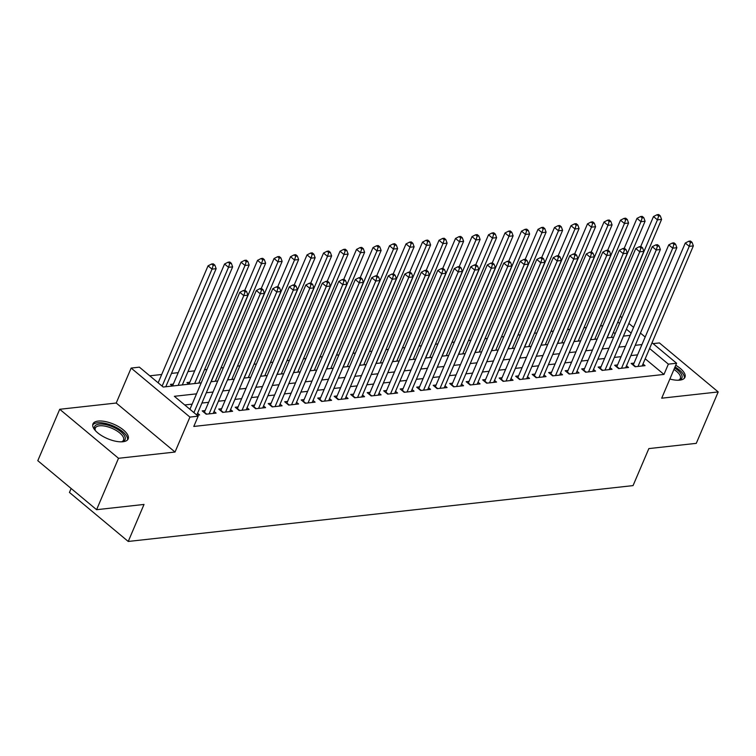 <?xml version="1.0" encoding="UTF-8"?>
<svg xmlns="http://www.w3.org/2000/svg" width="756" height="756" viewBox="0 0 756 756"><rect width="100%" height="100%" fill="white"/><g stroke="black" fill="none" stroke-linecap="round" stroke-linejoin="round"><path stroke-width="1.13" d="M669.873 379.021A19.127 7.872 23.1 0 0 679.748 380.136A19.127 7.872 23.1 0 0 684.955 377.31A19.127 7.872 23.1 0 0 675.751 365.252M98.176 421.083A19.127 7.872 23.1 0 0 92.969 423.908A19.127 7.872 23.1 0 0 102.173 435.966A19.127 7.872 23.1 0 0 122.963 441.74A19.127 7.872 23.1 0 0 128.161 438.915A19.127 7.872 23.1 0 0 118.957 426.856A19.127 7.872 23.1 0 0 98.176 421.083M71.14 488.48L69.448 492.449L128.236 541.457L633.055 485.607L648.846 448.591L696.276 443.347L718.2 391.939L659.412 342.931L653.09 343.63M128.236 541.457L144.018 504.441L96.588 509.695L37.8 460.688L59.724 409.279L118.512 458.287L175.023 452.041L189.926 417.085L131.138 368.077L139.387 367.161L163.22 387.034L201.228 382.829M175.023 452.041L116.226 403.033L59.724 409.279M116.226 403.033L131.138 368.077M602.853 325.685L600.415 325.949M586.354 327.509L583.915 327.773M569.854 329.332L567.416 329.597M553.364 331.156L550.926 331.43M536.864 332.98L534.426 333.254M520.364 334.804L517.926 335.078M503.865 336.637L501.426 336.902M487.374 338.461L484.927 338.726M470.875 340.285L468.436 340.55M454.375 342.109L451.937 342.383M437.875 343.933L435.437 344.207M421.385 345.757L418.937 346.031M404.885 347.58L402.447 347.855M388.386 349.414L385.947 349.678M371.886 351.238L369.448 351.502M355.386 353.061L352.948 353.326M338.896 354.885L336.458 355.159M322.396 356.709L319.958 356.983M305.896 358.533L303.458 358.807M289.397 360.366L286.959 360.631M272.907 362.19L270.459 362.455M256.407 364.014L253.969 364.279M239.907 365.838L237.469 366.112M223.407 367.662L220.969 367.936M206.917 369.486L204.47 369.76M194.698 370.837L187.979 371.583M178.199 372.661L171.48 373.407M161.699 374.494L149.764 375.808M96.588 509.695L118.512 458.287M634.048 363.116L631.156 363.428L635.125 366.745L645.029 365.649L642.997 363.957M617.548 364.94L614.656 365.261L618.635 368.569L628.529 367.473L626.497 365.781M601.048 366.764L598.166 367.085L602.135 370.393L612.029 369.297L610.007 367.605M584.549 368.588L581.666 368.909L585.635 372.217L595.539 371.12L593.507 369.429M568.058 370.412L565.167 370.733L569.136 374.04L579.039 372.954L577.008 371.262M551.559 372.235L548.667 372.557L552.645 375.874L562.54 374.778L560.508 373.086M535.059 374.069L532.177 374.381L536.146 377.698L546.04 376.601L544.018 374.91M518.559 375.893L515.677 376.214L519.646 379.521L529.55 378.425L527.518 376.734M502.069 377.716L499.177 378.038L503.146 381.345L513.05 380.249L511.018 378.558M485.569 379.54L482.678 379.862L486.656 383.169L496.55 382.073L494.518 380.381M469.07 381.364L466.178 381.685L470.156 384.993L480.051 383.897L478.028 382.205M452.57 383.188L449.688 383.509L453.657 386.826L463.551 385.73L461.529 384.039M436.07 385.012L433.188 385.333L437.157 388.65L447.061 387.554L445.029 385.862M419.58 386.845L416.688 387.157L420.657 390.474L430.561 389.378L428.529 387.686M403.08 388.669L400.189 388.99L404.167 392.298L414.061 391.202L412.029 389.51M386.581 390.493L383.698 390.814L387.667 394.122L397.561 393.025L395.539 391.334M370.081 392.317L367.199 392.638L371.168 395.946L381.071 394.849L379.039 393.158M353.591 394.141L350.699 394.462L354.668 397.769L364.572 396.683L362.54 394.991M337.091 395.964L334.199 396.286L338.178 399.603L348.072 398.506L346.04 396.815M320.591 397.798L317.709 398.11L321.678 401.427L331.572 400.33L329.55 398.639M304.092 399.622L301.209 399.943L305.178 403.25L315.082 402.154L313.05 400.463M287.592 401.445L284.71 401.767L288.679 405.074L298.582 403.978L296.55 402.286M271.102 403.269L268.21 403.591L272.188 406.898L282.082 405.802L280.051 404.11M254.602 405.093L251.71 405.414L255.689 408.722L265.583 407.626L263.56 405.934M238.102 406.917L235.22 407.238L239.189 410.555L249.083 409.459L247.061 407.767M221.602 408.741L218.72 409.062L222.689 412.379L232.593 411.283L230.561 409.591M205.112 410.574L202.221 410.886L206.19 414.203L216.093 413.107L214.061 411.415M173.332 384.076L170.44 384.398L172.387 386.014M189.832 382.252L186.94 382.574L188.877 384.19M615.138 333.727L613.428 332.3M196.522 393.848L174.343 396.305L198.176 416.169L193.791 426.45L663.976 374.428L645.208 358.788M637.573 354.847L630.844 355.594M621.073 356.671L614.354 357.418M604.573 358.495L597.854 359.242M588.073 360.319L581.355 361.066M571.583 362.143L564.855 362.889M555.084 363.976L548.365 364.713M538.584 365.8L531.865 366.537M522.084 367.624L515.365 368.37M505.594 369.448L498.865 370.194M489.094 371.272L482.375 372.018M472.594 373.095L465.876 373.842M456.095 374.929L449.376 375.666M439.605 376.753L432.876 377.49M423.105 378.576L416.376 379.323M406.605 380.4L399.886 381.147M390.105 382.224L383.386 382.971M373.606 384.048L366.887 384.795M357.115 385.872L350.387 386.618M340.616 387.705L333.897 388.442M324.116 389.529L317.397 390.266M307.616 391.353L300.897 392.099M291.126 393.177L284.398 393.923M274.626 395.001L267.907 395.747M258.127 396.824L251.408 397.571M241.627 398.658L234.908 399.395M225.137 400.482L218.408 401.219M208.637 402.305L201.909 403.052M192.137 404.129L184.719 404.951M197.032 415.214L199.593 414.931L197.562 413.239M652.041 342.761L676.601 363.239L661.698 398.195L718.2 391.939M676.601 363.239L668.361 364.146L649.593 348.507M663.976 374.428L668.361 364.146M198.176 416.169L189.926 417.085M620.26 316.273L621.98 317.7M628.85 323.426L633.575 327.367M640.445 333.094L645.17 337.034M631.118 333.112L626.393 329.172M619.523 323.445L617.813 322.018M211 381.742L217.719 381.005M227.499 379.918L234.218 379.172M243.999 378.094L250.718 377.348M260.489 376.271L267.218 375.524M276.989 374.447L283.708 373.7M293.489 372.613L300.208 371.876M309.988 370.79L316.707 370.053M326.479 368.966L333.207 368.219M342.978 367.142L349.697 366.395M359.478 365.318L366.197 364.572M375.978 363.494L382.697 362.748M392.468 361.67L399.196 360.924M408.968 359.837L415.696 359.1M425.467 358.013L432.186 357.276M441.967 356.189L448.686 355.443M458.467 354.366L465.186 353.619M474.957 352.542L481.685 351.795M491.457 350.718L498.176 349.971M507.956 348.885L514.675 348.147M524.456 347.061L531.175 346.324M540.946 345.237L547.675 344.49M557.446 343.413L564.165 342.666M573.946 341.589L580.665 340.843M590.445 339.765L597.164 339.019M606.936 337.941L613.664 337.195M623.435 336.108L630.164 335.371M641.957 344.566L635.238 345.312M625.458 346.39L618.739 347.136M608.958 348.214L602.239 348.96M592.468 350.037L585.739 350.784M575.968 351.871L569.24 352.608M559.468 353.695L552.749 354.432M542.969 355.518L536.25 356.265M526.469 357.342L519.75 358.089M509.979 359.166L503.25 359.913M493.479 360.99L486.76 361.737M476.979 362.814L470.26 363.56M460.48 364.647L453.761 365.384M443.989 366.471L437.261 367.208M427.49 368.295L420.771 369.041M410.99 370.119L404.271 370.865M394.49 371.943L387.771 372.689M378 373.766L371.272 374.513M361.5 375.6L354.772 376.337M345.001 377.424L338.282 378.161M328.501 379.247L321.782 379.994M312.001 381.071L305.282 381.818M295.511 382.895L288.783 383.642M279.011 384.719L272.292 385.465M262.512 386.543L255.793 387.289M246.012 388.376L239.293 389.113M229.522 390.2L222.793 390.937M213.022 392.024L206.293 392.77M193.905 412.606L243.801 295.624L247.93 295.171L196.806 415.025M189.936 409.298L239.832 292.317L243.801 295.624L244.991 291.825L246.636 291.636L245.048 290.313L243.404 290.502L244.991 291.825M243.404 290.502L239.832 292.317M247.93 295.171L246.636 291.636M165.791 386.751L216.15 268.682L212.02 269.136L208.051 265.829L158.155 382.81M213.211 265.337L214.865 265.148L213.268 263.825L211.623 264.005L213.211 265.337L212.02 269.136L162.124 386.118M214.865 265.148L216.15 268.682M208.051 265.829L211.623 264.005M95.388 430.636A16.556 6.813 -156.9 0 1 95.067 430.088A16.556 6.813 -156.9 0 1 99.14 424.116A16.556 6.813 -156.9 0 1 120.1 431.109A16.556 6.813 -156.9 0 1 122.245 441.684A16.556 6.813 -156.9 0 1 121.631 441.835M121.574 441.835A15.328 6.303 23.1 0 0 123.53 440.096A15.328 6.303 23.1 0 0 116.15 430.438A15.328 6.303 23.1 0 0 99.499 425.808A15.328 6.303 23.1 0 0 95.332 428.076A15.328 6.303 23.1 0 0 95.426 430.684M127.547 439.869A19.004 7.825 23.1 0 0 117.52 428.132A19.004 7.825 23.1 0 0 97.552 422.793A19.004 7.825 23.1 0 0 92.714 425.014M684.341 378.265A19.004 7.825 23.1 0 0 675.023 366.943M674.607 367.926A16.556 6.813 -156.9 0 1 679.039 380.079A16.556 6.813 -156.9 0 1 678.425 380.23M678.368 380.23A15.328 6.303 23.1 0 0 680.315 378.501A15.328 6.303 23.1 0 0 673.955 369.457M209.081 413.882L260.3 293.8L264.42 293.347L213.201 413.428M204.233 412.568A2.457 1.314 129.8 0 0 204.404 412.218L256.331 290.493L260.3 293.8L261.481 290.002L263.135 289.813L261.548 288.49L259.894 288.669L261.481 290.002M259.894 288.669L256.331 290.493M264.42 293.347L263.135 289.813M225.581 412.058L276.8 291.977L280.92 291.523L229.701 411.604M220.733 410.744A2.457 1.314 129.8 0 0 220.903 410.395L272.821 288.669L276.8 291.977L277.981 288.168L279.635 287.989L278.047 286.666L276.394 286.845L277.981 288.168M276.394 286.845L272.821 288.669M280.92 291.523L279.635 287.989M242.081 410.234L293.3 290.153L297.42 289.69L246.201 409.771M237.233 408.92A2.457 1.314 129.8 0 0 237.403 408.561L289.321 286.836L293.3 290.153L294.481 286.344L296.135 286.165L294.538 284.842L292.893 285.021L294.481 286.344M292.893 285.021L289.321 286.836M297.42 289.69L296.135 286.165M258.571 408.41L309.79 288.329L313.92 287.866L262.701 407.947M253.723 407.087A2.457 1.314 129.8 0 0 253.903 406.737L305.821 285.012L309.79 288.329L310.981 284.521L312.625 284.341L311.037 283.018L309.393 283.198L310.981 284.521M309.393 283.198L305.821 285.012M313.92 287.866L312.625 284.341M182.291 384.917L232.65 266.859L228.52 267.312L224.551 264.005L172.633 385.73A2.457 1.314 -50.2 0 1 172.5 386.004M229.711 263.504L231.355 263.324L229.767 262.001L228.123 262.181L229.711 263.504L228.52 267.312L178.161 385.38M231.355 263.324L232.65 266.859M224.551 264.005L228.123 262.181M198.781 383.094L249.14 265.025L245.02 265.488L241.051 262.171L189.123 383.897A2.457 1.314 -50.2 0 1 188.991 384.18M246.201 261.68L247.855 261.5L246.267 260.177L244.613 260.357L246.201 261.68L245.02 265.488L194.661 383.557M247.855 261.5L249.14 265.025M241.051 262.171L244.613 260.357M215.28 381.27L265.639 263.201L261.519 263.664L257.541 260.347L244.746 290.351M262.701 259.856L264.354 259.677L262.767 258.354L261.113 258.533L262.701 259.856L261.519 263.664L211.16 381.723M264.354 259.677L265.639 263.201M257.541 260.347L261.113 258.533M231.78 379.446L282.139 261.378L278.019 261.831L274.041 258.524L261.245 288.527M279.2 258.032L280.854 257.853L279.257 256.53L277.613 256.709L279.2 258.032L278.019 261.831L227.65 379.899M280.854 257.853L282.139 261.378M274.041 258.524L277.613 256.709M275.071 406.577L326.29 286.496L330.41 286.042L279.2 406.123M270.223 405.263A2.457 1.314 129.8 0 0 270.393 404.914L322.321 283.188L326.29 286.496L327.48 282.697L329.125 282.517L327.537 281.194L325.883 281.374L327.48 282.697M325.883 281.374L322.321 283.188M330.41 286.042L329.125 282.517M248.28 377.622L298.639 259.554L294.509 260.007L290.54 256.7L277.745 286.694M295.7 256.208L297.344 256.029L295.757 254.696L294.112 254.885L295.7 256.208L294.509 260.007L244.15 378.076M297.344 256.029L298.639 259.554M290.54 256.7L294.112 254.885M291.57 404.753L342.789 284.672L346.909 284.218L295.69 404.299M286.722 403.439A2.457 1.314 129.8 0 0 286.893 403.09L338.811 281.364L342.789 284.672L343.971 280.873L345.624 280.693L344.037 279.361L342.383 279.55L343.971 280.873M342.383 279.55L338.811 281.364M346.909 284.218L345.624 280.693M264.77 375.798L315.139 257.73L311.009 258.183L307.04 254.876L294.245 284.87M312.2 254.385L313.844 254.196L312.256 252.873L310.603 253.062L312.2 254.385L311.009 258.183L260.65 376.252M313.844 254.196L315.139 257.73M307.04 254.876L310.603 253.062M308.07 402.929L359.289 282.848L363.409 282.394L312.19 402.475M303.222 401.616A2.457 1.314 129.8 0 0 303.392 401.266L355.311 279.54L359.289 282.848L360.47 279.049L362.124 278.86L360.536 277.537L358.883 277.726L360.47 279.049M358.883 277.726L355.311 279.54M363.409 282.394L362.124 278.86M281.27 373.974L331.629 255.906L327.509 256.36L323.54 253.052L310.735 283.046M328.69 252.561L330.344 252.372L328.756 251.049L327.102 251.228L328.69 252.561L327.509 256.36L277.15 374.428M330.344 252.372L331.629 255.906M323.54 253.052L327.102 251.228M324.56 401.105L375.779 281.024L379.909 280.57L328.69 400.652M319.712 399.792A2.457 1.314 129.8 0 0 319.892 399.442L371.81 277.717L375.779 281.024L376.97 277.225L378.614 277.036L377.027 275.713L375.382 275.893L376.97 277.225M375.382 275.893L371.81 277.717M379.909 280.57L378.614 277.036M297.769 372.141L348.129 254.082L344.008 254.536L340.03 251.219L327.235 281.223M345.19 250.727L346.843 250.548L345.256 249.225L343.602 249.404L345.19 250.727L344.008 254.536L293.649 372.604M346.843 250.548L348.129 254.082M340.03 251.219L343.602 249.404M341.06 399.281L392.279 279.2L396.409 278.747L345.19 398.828M336.212 397.968A2.457 1.314 129.8 0 0 336.392 397.609L388.31 275.883L392.279 279.2L393.47 275.392L395.114 275.212L393.526 273.889L391.873 274.069L393.47 275.392M391.873 274.069L388.31 275.883M396.409 278.747L395.114 275.212M314.269 370.317L364.628 252.249L360.499 252.712L356.53 249.395L343.734 279.399M361.689 248.904L363.334 248.724L361.746 247.401L360.102 247.581L361.689 248.904L360.499 252.712L310.14 370.771M363.334 248.724L364.628 252.249M356.53 249.395L360.102 247.581M357.56 397.458L408.779 277.376L412.899 276.913L361.68 396.995M352.712 396.144A2.457 1.314 129.8 0 0 352.882 395.785L404.81 274.059L408.779 277.376L409.96 273.568L411.614 273.389L410.026 272.065L408.372 272.245L409.96 273.568M408.372 272.245L404.81 274.059M412.899 276.913L411.614 273.389M330.769 368.493L381.128 250.425L376.998 250.888L373.029 247.571L360.234 277.575M378.189 247.08L379.833 246.9L378.246 245.577L376.601 245.757L378.189 247.08L376.998 250.888L326.639 368.947M379.833 246.9L381.128 250.425M373.029 247.571L376.601 245.757M374.059 395.624L425.278 275.553L429.399 275.089L378.18 395.171M369.211 394.311A2.457 1.314 129.8 0 0 369.382 393.961L421.3 272.236L425.278 275.553L426.46 271.744L428.113 271.565L426.526 270.242L424.872 270.421L426.46 271.744M424.872 270.421L421.3 272.236M429.399 275.089L428.113 271.565M347.259 366.669L397.618 248.601L393.498 249.055L389.529 245.747L376.734 275.751M394.679 245.256L396.333 245.076L394.745 243.744L393.092 243.933L394.679 245.256L393.498 249.055L343.139 367.123M396.333 245.076L397.618 248.601M389.529 245.747L393.092 243.933M390.55 393.8L441.769 273.719L445.898 273.266L394.679 393.347M385.711 392.487A2.457 1.314 129.8 0 0 385.881 392.137L437.8 270.412L441.769 273.719L442.959 269.92L444.604 269.741L443.016 268.408L441.372 268.597L442.959 269.92M441.372 268.597L437.8 270.412M445.898 273.266L444.604 269.741M363.759 364.846L414.118 246.777L409.998 247.231L406.019 243.923L393.224 273.918M411.179 243.432L412.833 243.243L411.245 241.92L409.591 242.109L411.179 243.432L409.998 247.231L359.639 365.299M412.833 243.243L414.118 246.777M406.019 243.923L409.591 242.109M407.049 391.977L458.268 271.895L462.398 271.442L411.179 391.523M402.201 390.663A2.457 1.314 129.8 0 0 402.381 390.313L454.299 268.588L458.268 271.895L459.459 268.096L461.103 267.907L459.516 266.584L457.871 266.774L459.459 268.096M457.871 266.774L454.299 268.588M462.398 271.442L461.103 267.907M380.259 363.022L430.618 244.953L426.488 245.407L422.519 242.1L409.724 272.094M427.679 241.608L429.332 241.419L427.735 240.096L426.091 240.276L427.679 241.608L426.488 245.407L376.129 363.475M429.332 241.419L430.618 244.953M422.519 242.1L426.091 240.276M423.549 390.153L474.768 270.072L478.888 269.618L427.669 389.699M418.701 388.839A2.457 1.314 129.8 0 0 418.871 388.49L470.799 266.764L474.768 270.072L475.949 266.273L477.603 266.084L476.015 264.761L474.362 264.94L475.949 266.273M474.362 264.94L470.799 266.764M478.888 269.618L477.603 266.084M396.758 361.188L447.117 243.13L442.988 243.583L439.019 240.276L426.223 270.27M444.178 239.775L445.823 239.595L444.235 238.272L442.591 238.452L444.178 239.775L442.988 243.583L392.629 361.651M445.823 239.595L447.117 243.13M439.019 240.276L442.591 238.452M440.049 388.329L491.268 268.248L495.388 267.794L444.169 387.875M435.201 387.015A2.457 1.314 129.8 0 0 435.371 386.666L487.289 264.94L491.268 268.248L492.449 264.439L494.103 264.26L492.515 262.937L490.861 263.116L492.449 264.439M490.861 263.116L487.289 264.94M495.388 267.794L494.103 264.26M413.248 359.365L463.608 241.296L459.487 241.759L455.518 238.442L442.723 268.446M460.669 237.951L462.322 237.771L460.735 236.448L459.081 236.628L460.669 237.951L459.487 241.759L409.128 359.828M462.322 237.771L463.608 241.296M455.518 238.442L459.081 236.628M456.548 386.505L507.767 266.424L511.888 265.961L460.669 386.042M451.701 385.191A2.457 1.314 129.8 0 0 451.871 384.832L503.789 263.107L507.767 266.424L508.949 262.615L510.602 262.436L509.005 261.113L507.361 261.292L508.949 262.615M507.361 261.292L503.789 263.107M511.888 265.961L510.602 262.436M429.748 357.541L480.107 239.472L475.987 239.935L472.009 236.619L459.213 266.622M477.168 236.127L478.822 235.948L477.234 234.625L475.581 234.804L477.168 236.127L475.987 239.935L425.628 357.994M478.822 235.948L480.107 239.472M472.009 236.619L475.581 234.804M473.039 384.681L524.258 264.6L528.387 264.137L477.168 384.218M468.191 383.358A2.457 1.314 129.8 0 0 468.37 383.008L520.289 261.283L524.258 264.6L525.448 260.792L527.093 260.612L525.505 259.289L523.861 259.469L525.448 260.792M523.861 259.469L520.289 261.283M528.387 264.137L527.093 260.612M446.248 355.717L496.607 237.649L492.487 238.102L488.508 234.795L475.713 264.798M493.668 234.303L495.322 234.124L493.725 232.801L492.08 232.98L493.668 234.303L492.487 238.102L442.118 356.17M495.322 234.124L496.607 237.649M488.508 234.795L492.08 232.98M489.538 382.848L540.757 262.767L544.878 262.313L493.668 382.394M484.69 381.534A2.457 1.314 129.8 0 0 484.861 381.185L536.788 259.459L540.757 262.767L541.948 258.968L543.592 258.788L542.005 257.465L540.351 257.645L541.948 258.968M540.351 257.645L536.788 259.459M544.878 262.313L543.592 258.788M462.748 353.893L513.107 235.825L508.977 236.278L505.008 232.971L492.213 262.965M510.168 232.479L511.812 232.3L510.224 230.967L508.58 231.156L510.168 232.479L508.977 236.278L458.618 354.347M511.812 232.3L513.107 235.825M505.008 232.971L508.58 231.156M506.038 381.024L557.257 260.943L561.377 260.489L510.158 380.57M501.19 379.71A2.457 1.314 129.8 0 0 501.36 379.361L553.279 257.635L557.257 260.943L558.438 257.144L560.092 256.964L558.504 255.632L556.851 255.821L558.438 257.144M556.851 255.821L553.279 257.635M561.377 260.489L560.092 256.964M479.238 352.069L529.606 234.001L525.477 234.454L521.508 231.147L508.712 261.141M526.667 230.656L528.312 230.467L526.724 229.144L525.07 229.333L526.667 230.656L525.477 234.454L475.118 352.523M528.312 230.467L529.606 234.001M521.508 231.147L525.07 229.333M522.538 379.2L573.757 259.119L577.877 258.665L526.658 378.747M517.69 377.887A2.457 1.314 129.8 0 0 517.86 377.537L569.778 255.811L573.757 259.119L574.938 255.32L576.592 255.131L575.004 253.808L573.35 253.997L574.938 255.32M573.35 253.997L569.778 255.811M577.877 258.665L576.592 255.131M495.738 350.245L546.097 232.177L541.976 232.631L538.007 229.323L525.203 259.317M543.158 228.832L544.811 228.643L543.224 227.32L541.57 227.499L543.158 228.832L541.976 232.631L491.617 350.699M544.811 228.643L546.097 232.177M538.007 229.323L541.57 227.499M539.028 377.376L590.247 257.295L594.377 256.842L543.158 376.923M534.18 376.063A2.457 1.314 129.8 0 0 534.36 375.713L586.278 253.988L590.247 257.295L591.438 253.496L593.082 253.307L591.494 251.984L589.85 252.164L591.438 253.496M589.85 252.164L586.278 253.988M594.377 256.842L593.082 253.307M512.237 348.412L562.596 230.353L558.476 230.807L554.498 227.49L541.702 257.494M559.657 226.998L561.311 226.819L559.723 225.496L558.07 225.675L559.657 226.998L558.476 230.807L508.117 348.875M561.311 226.819L562.596 230.353M554.498 227.49L558.07 225.675M555.528 375.552L606.747 255.471L610.876 255.018L559.657 375.099M550.68 374.239A2.457 1.314 129.8 0 0 550.859 373.88L602.778 252.154L606.747 255.471L607.937 251.663L609.582 251.483L607.994 250.16L606.34 250.34L607.937 251.663M606.34 250.34L602.778 252.154M610.876 255.018L609.582 251.483M528.737 346.588L579.096 228.52L574.966 228.983L570.997 225.666L558.202 255.67M576.157 225.175L577.801 224.995L576.214 223.672L574.569 223.852L576.157 225.175L574.966 228.983L524.607 347.042M577.801 224.995L579.096 228.52M570.997 225.666L574.569 223.852M572.027 373.729L623.246 253.647L627.367 253.184L576.148 373.266M567.18 372.415A2.457 1.314 129.8 0 0 567.35 372.056L619.277 250.33L623.246 253.647L624.428 249.839L626.081 249.66L624.494 248.337L622.84 248.516L624.428 249.839M622.84 248.516L619.277 250.33M627.367 253.184L626.081 249.66M545.237 344.764L595.596 226.696L591.466 227.159L587.497 223.842L574.702 253.846M592.657 223.351L594.301 223.171L592.713 221.848L591.069 222.028L592.657 223.351L591.466 227.159L541.107 345.218M594.301 223.171L595.596 226.696M587.497 223.842L591.069 222.028M588.527 371.895L639.746 251.824L643.866 251.361L592.647 371.442M583.679 370.582A2.457 1.314 129.8 0 0 583.849 370.232L635.768 248.507L639.746 251.824L640.927 248.015L642.581 247.836L640.993 246.513L639.34 246.692L640.927 248.015M639.34 246.692L635.768 248.507M643.866 251.361L642.581 247.836M561.727 342.94L612.086 224.872L607.966 225.326L603.997 222.018L591.201 252.022M609.147 221.527L610.801 221.347L609.213 220.015L607.559 220.204L609.147 221.527L607.966 225.326L557.607 343.394M610.801 221.347L612.086 224.872M603.997 222.018L607.559 220.204M605.017 370.071L656.236 249.99L660.366 249.537L609.147 369.618M600.179 368.758A2.457 1.314 129.8 0 0 600.349 368.408L652.267 246.683L656.236 249.99L657.427 246.191L659.081 246.012L657.484 244.679L655.839 244.868L657.427 246.191M655.839 244.868L652.267 246.683M660.366 249.537L659.081 246.012M578.227 341.117L628.586 223.048L624.465 223.502L620.487 220.194L607.692 250.189M625.647 219.703L627.3 219.514L625.713 218.191L624.059 218.38L625.647 219.703L624.465 223.502L574.106 341.57M627.3 219.514L628.586 223.048M620.487 220.194L624.059 218.38M621.517 368.248L672.736 248.166L676.866 247.713L625.647 367.794M616.669 366.934A2.457 1.314 129.8 0 0 616.849 366.584L668.767 244.859L672.736 248.166L673.927 244.368L675.571 244.179L673.983 242.856L672.339 243.045L673.927 244.368M672.339 243.045L668.767 244.859M676.866 247.713L675.571 244.179M594.726 339.293L645.085 221.224L640.956 221.678L636.987 218.371L624.191 248.365M642.146 217.879L643.8 217.69L642.203 216.367L640.559 216.547L642.146 217.879L640.956 221.678L590.597 339.746M643.8 217.69L645.085 221.224M636.987 218.371L640.559 216.547M638.017 366.424L689.236 246.343L693.356 245.889L642.137 365.97M633.169 365.11A2.457 1.314 129.8 0 0 633.339 364.761L685.267 243.035L689.236 246.343L690.417 242.544L692.071 242.355L690.483 241.032L688.829 241.211L690.417 242.544M688.829 241.211L685.267 243.035M693.356 245.889L692.071 242.355M611.226 337.459L661.585 219.401L657.455 219.854L653.486 216.547L640.691 246.541M658.646 216.046L660.29 215.866L658.703 214.543L657.058 214.723L658.646 216.046L657.455 219.854L607.096 337.923M660.29 215.866L661.585 219.401M653.486 216.547L657.058 214.723M206.719 414.146L204.404 412.218M223.218 412.322L220.903 410.395M239.718 410.489L237.403 408.561M256.208 408.665L253.903 406.737M272.708 406.841L270.393 404.914M289.208 405.018L286.893 403.09M305.707 403.194L303.392 401.266M322.198 401.37L319.892 399.442M338.697 399.537L336.392 397.609M355.197 397.713L352.882 395.785M371.697 395.889L369.382 393.961M388.197 394.065L385.881 392.137M404.687 392.241L402.381 390.313M421.186 390.417L418.871 388.49M437.686 388.593L435.371 386.666M454.186 386.76L451.871 384.832M470.676 384.936L468.37 383.008M487.176 383.112L484.861 381.185M503.676 381.289L501.36 379.361M520.175 379.465L517.86 377.537M536.665 377.641L534.36 375.713M553.165 375.808L550.859 373.88M569.665 373.984L567.35 372.056M586.165 372.16L583.849 370.232M602.664 370.336L600.349 368.408M619.155 368.512L616.849 366.584M635.654 366.688L633.339 364.761"/></g></svg>
